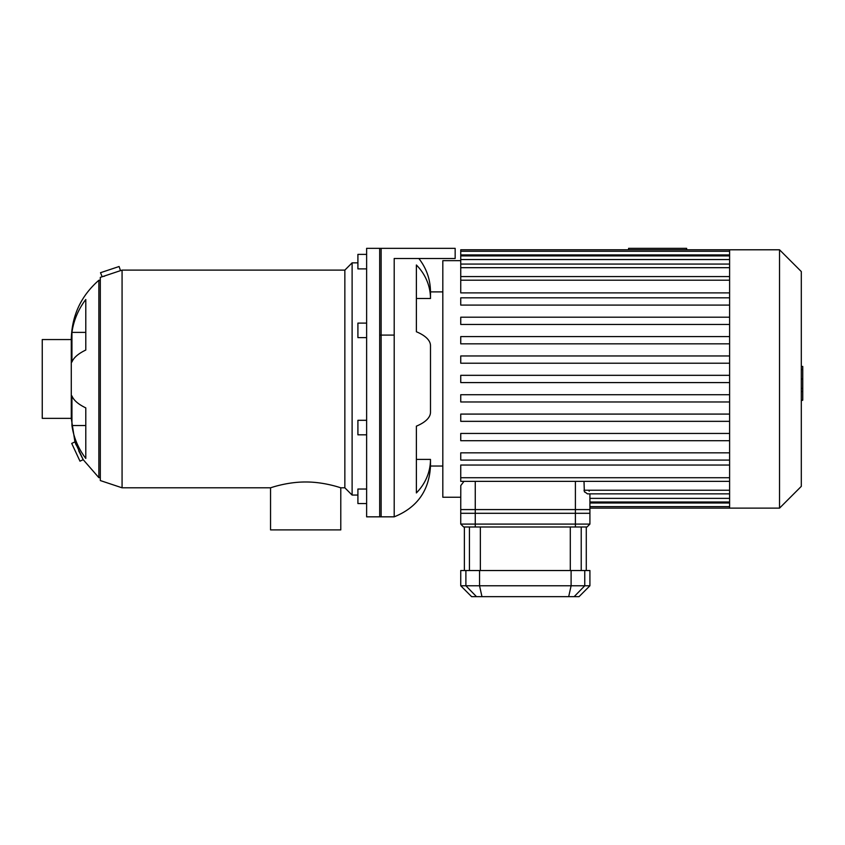<?xml version="1.0" encoding="UTF-8"?>
<svg xmlns="http://www.w3.org/2000/svg" width="845" height="845" viewBox="0 0 845 845"><rect width="100%" height="100%" fill="white"/><g stroke="black" fill="none" stroke-linecap="round" stroke-linejoin="round"><path stroke-width="1.27" d="M366.624 420.303L357.91 420.303L357.91 434.816L366.624 434.816M366.624 323.107L357.91 323.107L357.91 337.62L366.624 337.62M366.624 254.377L357.91 254.377L357.91 268.89L366.624 268.89M366.624 489.033L357.91 489.033L357.91 503.546L366.624 503.546M442.822 466.039L430.485 466.039C429.186 490.691 417.092 507.623 394.203 516.834L394.203 258.496L455.159 258.496L455.159 248.335L366.624 248.335L366.624 516.834L381.137 516.834L381.137 248.335M71.941 332.381A77.518 72.85 0 0 1 85.789 299.5L85.789 350.041A77.518 26.512 180 0 0 71.941 362.009L71.941 332.381L85.789 332.381M71.941 425.531L71.941 395.914A77.518 26.512 0 0 0 85.789 407.882L85.789 458.423A77.518 72.85 180 0 1 71.941 425.531L85.789 425.531M79.979 461.169L71.719 443.414L74.941 441.914L83.201 459.68L79.979 461.169M76.124 444.945L74.941 441.914L71.276 418.359L42.25 418.359L42.25 339.553L71.276 339.553C71.751 315.734 80.94 295.972 98.854 280.265L98.854 477.647L83.201 459.68L78.701 450.807M120.486 270.643L122.071 270.115L122.071 487.808L100.301 480.551L100.301 277.371L120.486 270.643L119.103 266.513L100.513 272.703L102.171 276.769M103.85 276.357L104.558 276.178M122.071 487.808L270.548 487.808L270.548 529.899L340.788 529.899L340.788 487.808L344.855 487.808L352.111 495.064L357.91 495.064M270.548 487.808C270.146 488.009 286.804 481.882 305.668 481.988C324.533 481.882 341.19 488.009 340.788 487.808M122.071 270.115L344.855 270.115L344.855 487.808M344.855 270.115L352.111 262.848L352.111 495.064M71.276 339.553L71.276 418.359M430.485 466.039L430.485 459.416A53.7 49.612 180 0 1 416.374 492.931L416.374 426.165A53.7 20.555 0 0 0 430.485 412.286L430.485 345.637A53.7 20.555 180 0 0 416.374 331.747L416.374 264.992A53.7 49.612 0 0 1 430.485 298.507L430.485 291.884L442.822 291.884M430.485 298.507L416.374 298.507M430.485 459.416L416.374 459.416M379.69 248.335L379.69 516.834L394.203 516.834M463.989 481.354L460.789 485.548L460.747 513.295L589.916 513.295L589.916 493.86M584.011 481.354L584.339 491.568L587.455 493.86L729.605 493.86M729.605 292.888L460.747 292.888L460.747 249.793L729.605 249.793L729.605 508.13L589.916 508.13L589.916 509.577L575.403 509.577L575.403 524.09L460.747 524.09L463.641 526.995L587.011 526.995L589.916 524.09L575.403 524.09L575.403 526.995M589.218 490.248L589.176 491.209M584.677 492.107L584.011 490.237L729.605 490.237M729.605 477.721L460.747 477.721L460.747 465.035L729.605 465.035M460.747 460.092L729.605 460.092L460.747 460.092L460.747 452.835L729.605 452.835L460.747 452.835M460.747 260.672L442.822 260.672L442.822 497.24L460.747 497.24M729.605 414.082L460.747 414.082L460.747 421.338L729.605 421.338M729.605 433.453L460.747 433.453L460.747 440.71L729.605 440.71M729.605 394.71L460.747 394.71L460.747 401.966L729.605 401.966M729.605 382.584L460.747 382.584L460.747 375.328L729.605 375.328M729.605 297.831L460.747 297.831L460.747 305.087L729.605 305.087M729.605 336.585L460.747 336.585L460.747 343.841L729.605 343.841M729.605 317.202L460.747 317.202L460.747 324.459L729.605 324.459M729.605 355.956L460.747 355.956L460.747 363.213L729.605 363.213M460.747 477.721L460.747 481.354L729.605 481.354M729.605 249.793L779.534 249.793L779.534 508.13L729.605 508.13M779.534 249.793L801.303 271.562L801.303 486.361L779.534 508.13M801.303 366.434L802.75 366.434L802.75 391.488L801.303 391.488M802.75 388.478L801.303 388.478M802.75 391.488L802.75 400.181L801.303 400.181M802.75 400.181L801.303 400.71M475.26 526.995L475.26 509.577L460.747 509.577L460.747 524.09M574.146 596.665L579.026 596.665L589.916 585.775L460.747 585.775L471.626 596.665L574.146 596.665L584.761 585.775L584.761 570.533L460.747 570.533L460.747 585.775M589.916 585.775L589.916 570.533L584.761 570.533M589.916 524.09L589.916 509.577M475.26 509.577L575.403 509.577M628.585 249.793L628.585 248.335L686.647 248.335L686.647 249.793M394.203 335.085L379.69 335.085M575.403 481.354L575.403 513.295M475.26 513.295L475.26 481.354M729.605 498.37L589.916 498.37M729.605 502.997L589.916 502.997M729.605 280.202L460.747 280.202M729.605 259.552L460.747 259.552M729.605 267.685L460.747 267.685M729.605 254.926L460.747 254.926M802.75 378.982L801.303 378.982M802.75 369.445L801.303 369.445M476.506 596.665L465.891 585.775L465.891 570.533M571.104 570.533L571.104 585.775L568.685 596.665M481.967 596.665L479.548 585.775L479.548 570.533M581.223 570.533L581.223 526.995M570.301 526.995L570.301 570.533M480.361 570.533L480.361 526.995M469.429 526.995L469.429 570.533M352.111 262.848L357.91 262.848M98.854 477.647L100.301 477.647M98.854 280.265L100.301 280.265M418.845 258.496C426.493 268.319 430.369 279.441 430.485 291.884M729.605 501.993L589.916 501.993M729.605 506.62L589.916 506.62M460.747 276.568L729.605 276.568M460.747 255.919L729.605 255.919M460.747 264.062L729.605 264.062M460.747 251.292L729.605 251.292M586.282 526.995L586.282 570.533M464.37 526.995L464.37 570.533"/></g></svg>
